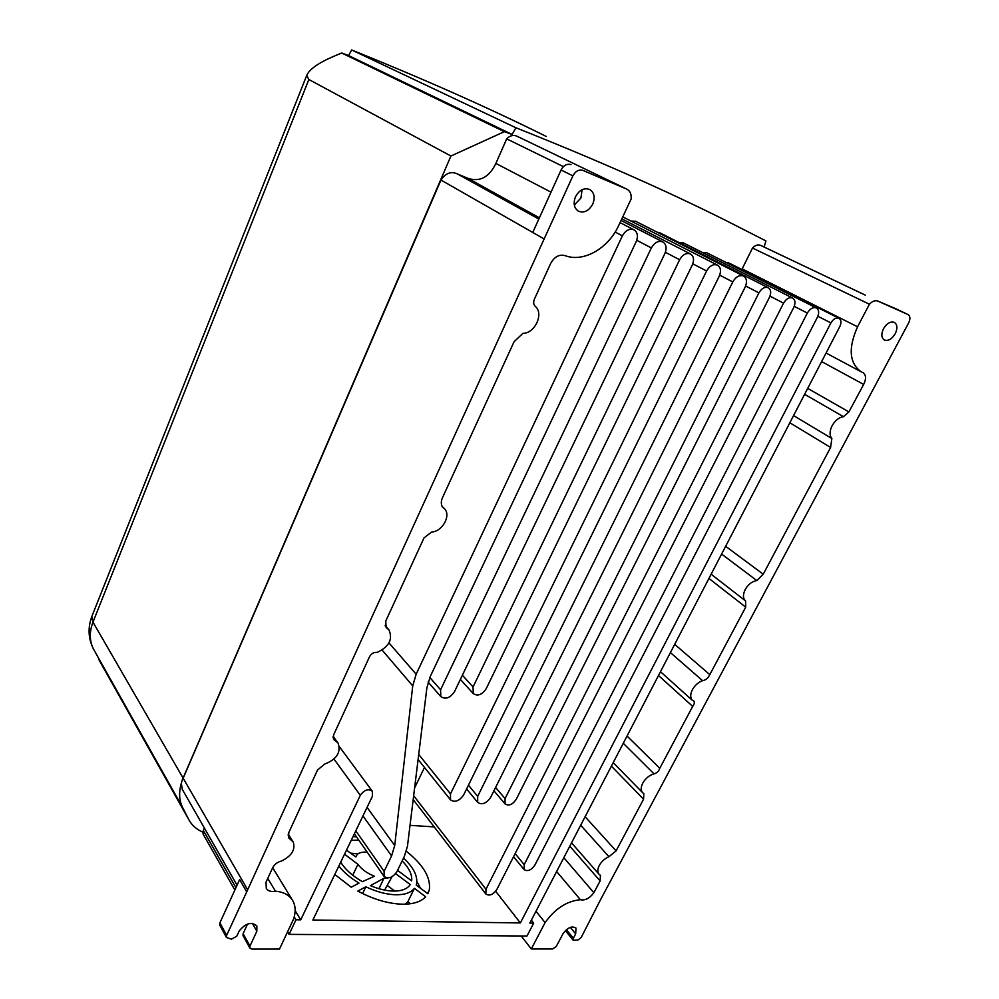 <?xml version="1.0" encoding="UTF-8"?>
<svg xmlns="http://www.w3.org/2000/svg" width="999" height="999" viewBox="0 0 999 999"><rect width="100%" height="100%" fill="white"/><g stroke="black" fill="none" stroke-linecap="round" stroke-linejoin="round"><path stroke-width="1.5" d="M267.757 878.396L275.449 891.208C271.104 892.02 268.044 891.058 266.271 888.323L266.034 882.167L272.565 867.931C274.463 864.322 277.472 862.012 281.593 861.013C291.808 855.843 295.654 849.462 293.144 841.87L288.711 837.924L288.761 832.642L317.52 770.017L324.663 764.098C336.725 759.327 341.208 752.309 338.099 743.081L333.678 739.447L333.591 734.977L369.518 656.743C371.403 653.483 373.963 652.035 377.185 652.422C389.16 646.703 393.069 639.148 388.873 629.77L386.126 627.559L385.751 621.091L424.051 537.849L431.543 532.08C442.719 531.493 451.585 514.86 444.118 508.329L442.432 507.042C440.946 504.333 440.959 501.223 442.495 497.689L514.098 341.683L522.964 333.341C534.915 333.416 544.08 313.674 535.339 306.431C533.503 304.62 533.191 302.197 534.415 299.151L550.661 263.461C554.557 256.556 559.452 253.996 565.347 255.744C583.566 262.537 608.091 248.564 618.543 225.849L631.106 199.063C631.593 194.418 630.257 191.159 627.097 189.273L582.941 170.404L626.548 189.011M793.556 415.596L831.855 438.511C829.407 435.402 829.495 431.131 832.117 425.699C835.176 420.404 838.948 417.395 843.443 416.683L804.62 394.305M745.504 600.899L711.126 574.225L745.504 600.899C742.894 598.364 742.794 594.567 745.217 589.522C748.301 584.278 752.172 581.293 756.855 580.594L721.603 554.07M660.476 671.703L692.195 700.187C690.159 697.639 690.234 694.13 692.432 689.66C694.942 685.239 698.313 682.242 702.559 680.656L670.404 652.584M611.388 766.146L643.568 799.2L643.818 793.693L642.607 792.669C640.696 790.384 640.759 787.187 642.782 783.104C645.579 778.296 649.325 775.224 654.02 773.863L623.276 743.281M569.805 846.165L600.124 880.931L600.424 875.361L598.963 874.187C597.352 872.052 597.464 869.155 599.3 865.471C601.585 861.425 604.807 858.516 608.953 856.717L580.694 825.224M531.356 920.166L533.703 923.126L529.845 923.076L839.809 326.598C841.545 322.727 841.283 319.967 839.035 318.331C836.088 317.345 833.391 318.868 830.918 322.889L520.354 922.939L495.691 891.295M764.098 247.04L765.933 240.909L726.385 220.754C666.121 190.584 595.966 159.59 515.909 127.76L512.112 134.465L504.383 131.656L450.924 156.019L182.255 780.019L181.269 783.441L182.367 789.51M414.423 888.373C410.851 892.781 404.545 894.904 395.492 894.767C386.201 894.417 376.323 891.757 365.846 886.775L357.817 891.083C373.301 899.312 388.049 903.683 402.048 904.195C413.037 904.32 420.929 901.86 425.699 896.79L414.423 888.373L407.867 901.685L405.319 904.182M387.712 877.996L383.991 878.233L370.404 885.638C378.421 889.01 385.914 890.821 392.919 891.071C401.561 891.208 407.342 889.035 410.252 884.565L395.654 873.688M575.524 196.703C573.064 203.197 574 208.017 578.334 211.139C584.028 213.324 588.836 210.976 592.757 204.096C595.279 197.527 594.305 192.682 589.835 189.548C584.165 187.475 579.395 189.86 575.524 196.703M574.313 204.982L580.918 198.039L582.092 189.698M883.491 328.696C881.056 334.041 881.33 337.812 884.327 339.997C888.211 341.271 891.845 339.185 895.229 333.728C897.701 328.371 897.414 324.588 894.38 322.39C890.496 321.154 886.875 323.251 883.491 328.696M234.852 890.034L203.159 834.202L202.809 832.092L204.308 827.909M741.857 269.493L752.509 248.039C755.281 245.18 757.991 244.305 760.639 245.392L865.259 295.105M440.946 180.032L544.13 238.961L247.665 889.797L183.167 778.209L440.946 180.032C445.591 173.164 451.048 171.116 457.305 173.876L538.836 219.068M457.554 174.026L467.932 178.309C479.882 182.23 489.198 177.273 495.879 163.424L506.693 138.861C509.977 135.527 513.386 134.64 516.92 136.189L626.735 189.098M414.622 787.911L424.475 767.432M679.57 242.794L683.453 242.907L792.557 298.002M630.968 221.054L635.589 221.241L743.468 275.974M657.18 232.205L659.627 232.692L768.144 287.675M702.772 252.66L706.668 252.722L816.295 307.904M410.027 825.349L434.203 826.897M726.373 262.637L728.87 262.962L838.898 318.256M275.449 891.208C283.566 891.92 289.323 895.042 292.707 900.611C295.629 905.818 295.929 911.937 293.594 918.993L279.508 949.038L251.798 949.05L249.887 948.101L249.975 946.09L256.843 931.218L256.855 925.961C251.373 921.49 245.467 923.201 239.136 931.068L236.751 936.275L231.393 939.172L226.411 937.412L226.648 935.326L247.665 889.797M288.099 835.002L291.159 839.772M333.054 737.699L335.252 740.659M385.177 625.661L388.012 628.883M506.693 138.861L563.411 166.633M574.987 204.645L574.2 204.233M551.023 192.158L495.879 163.424M539.398 217.819L467.932 178.309M183.167 778.209L92.969 622.14L308.853 79.495L450.924 156.019M308.853 79.495L306.718 75.424C309.44 69.243 318.456 62.875 333.791 56.306L341.658 52.984L504.383 131.656M341.658 52.984L348.626 55.582L512.112 134.465M348.626 55.582L351.66 49.95L515.909 127.76M546.228 136.426C489.06 108.042 424.2 79.208 351.66 49.95M752.509 248.039L869.417 304.208C872.364 301.161 875.174 300.112 877.821 301.074L908.066 314.56C910.289 316.159 910.501 318.918 908.678 322.852L600.524 899.737L581.168 937.512L578.034 939.959L573.239 940.309L573.351 938.223L575.674 933.865L575.973 928.071C571.878 925.648 567.557 927.547 563.011 933.753L556.293 946.44L552.622 948.963L531.281 948.963L521.241 935.976M869.417 304.208L857.579 326.798L742.157 268.868M821.628 361.588L863.66 384.428C866.333 378.983 866.133 375.075 863.074 372.689L860.913 371.653C849.25 362.924 848.139 347.977 857.579 326.798M863.66 384.428L848.9 411.913L807.691 388.399M848.9 411.913L843.443 416.683M831.855 438.511L830.606 447.465L789.834 422.764M830.606 447.465L763.224 574.213L756.855 580.594M745.591 600.973L745.704 607.155L708.94 578.446M745.704 607.155L709.814 674.65L674.687 644.343M709.814 674.65C708.141 678.159 705.731 680.157 702.559 680.656M692.195 700.187L693.643 700.749C694.792 702.185 694.467 704.07 692.694 706.393L658.491 675.511M692.694 706.393L659.79 768.281L627.047 736.026M659.79 768.281C658.803 771.216 656.88 773.089 654.02 773.863M643.568 799.2L616.096 850.873L585.102 816.732M616.096 850.873L608.953 856.717M600.124 880.931L593.868 892.694L563.811 857.704M593.868 892.694C589.635 898.376 585.139 900.711 580.394 899.712L556.63 871.528M535.988 911.238L545.092 922.626C555.032 908.69 566.795 901.048 580.394 899.712M545.092 922.626L531.281 948.963M382.167 650.137L412.737 685.876L394.717 845.541L391.583 855.918L384.14 871.315L355.794 830.818M615.172 232.043L622.389 235.839C625.661 230.195 629.57 228.209 634.14 229.907C637.624 232.417 638.311 236.313 636.213 241.608L430.332 676.323L426.898 687.749L407.455 846.278L404.32 856.468L396.84 871.815C392.482 877.784 388.211 879.282 384.028 876.348L384.14 871.315M622.389 235.839L416.158 674.213L388.973 642.919M412.737 685.876L416.158 674.213M769.979 296.154L783.566 303.122C786.3 298.601 789.347 296.928 792.731 298.089C795.316 299.975 795.679 303.072 793.78 307.392L496.79 889.597C493.019 894.779 489.373 896.24 485.826 893.955L485.976 889.26L413.661 795.704M783.566 303.122L485.976 889.26M719.692 275.162L732.791 281.93C735.963 276.598 739.597 274.65 743.681 276.086C746.815 278.359 747.314 282.03 745.154 287.088L490.634 797.414C486.301 803.508 481.98 805.169 477.672 802.384L477.684 796.353L468.444 785.202M732.791 281.93L477.684 796.353M665.396 252.31L679.632 259.74C682.754 254.42 686.413 252.522 690.596 254.021C693.793 256.331 694.367 260.002 692.295 265.022L486.151 688.773C481.993 694.817 477.697 696.428 473.264 693.606L473.051 686.937L462.387 675.262M679.632 259.74L473.051 686.937M636.75 240.284L651.36 247.939C654.62 242.345 658.478 240.359 662.949 241.983C666.358 244.443 666.995 248.301 664.859 253.571L454.508 691.645C450.099 698.039 445.542 699.687 440.809 696.59L440.584 689.747L429.807 677.484M651.36 247.939L440.584 689.747M692.806 263.836L706.593 270.991C709.777 265.634 713.436 263.699 717.607 265.172C720.803 267.482 721.328 271.179 719.205 276.261L463.636 794.942C459.253 801.111 454.87 802.734 450.487 799.837L450.487 793.868L418.718 754.482M706.593 270.991L450.487 793.868M745.641 286.001L758.94 292.844C761.713 288.249 764.834 286.551 768.318 287.762C770.991 289.698 771.39 292.869 769.492 297.252L516.133 799.512C512.412 804.757 508.716 806.218 505.044 803.895L505.069 798.601L495.591 787.474M758.94 292.844L505.069 798.601M794.255 306.356L807.342 313.049C810.089 308.541 813.124 306.855 816.445 307.992C819.005 309.84 819.33 312.937 817.407 317.257L534.865 865.134C531.168 870.279 527.559 871.752 524.063 869.567L524.188 864.647L515.147 853.621M807.342 313.049L524.188 864.647M294.23 916.907L295.954 919.779L289.098 934.377L287.587 931.805M420.691 888.423L416.858 881.568M410.564 903.72L407.867 901.685M394.73 891.096L387.624 885.738M391.983 876.772L384.615 890.097M357.867 853.958L350.524 853.146M533.703 923.126L526.972 936.013L289.098 934.377M352.984 836.638L356.481 836.812M403.521 858.104C413.536 867.457 417.882 876.061 416.533 883.928L416.208 885.089L427.872 893.768L429.295 889.997C431.031 877.834 423.389 864.922 406.381 851.285M334.79 874.462L351.223 887.199L359.003 883.104C350.487 877.996 343.768 872.314 338.836 866.046M346.503 850.124L355.881 856.98C356.893 853.571 360.202 851.96 365.821 852.122L366.808 851.635M358.828 840.184L351.261 840.234M340.709 862.174C345.154 869.38 352.385 875.886 362.387 881.667L374.475 876.198C367.12 873.326 361.613 869.355 357.942 864.322L344.543 854.195M397.552 870.366L411.625 880.868C412.375 874.799 409.215 868.131 402.16 860.888M520.354 922.939L312.874 920.017L372.377 796.353L372.365 791.283C368.356 788.423 364.335 789.772 360.314 795.316L300.724 919.842L295.155 910.651M544.13 238.961L572.889 175.849C575.536 171.066 578.883 169.256 582.941 170.404M532.754 232.467L561.063 170.005C563.661 165.272 566.982 163.486 571.016 164.635M92.358 615.209L91.771 616.658L92.969 622.14C89.261 631.905 89.41 640.846 93.419 648.963L182.655 807.567C179.158 800.511 178.696 792.469 181.269 783.441M895.304 308.504L877.821 301.074M202.809 832.092C196.628 829.482 192.02 825.449 188.986 819.967L99.85 661.4M300.724 919.842L295.954 919.779M365.846 886.775L362.587 893.543M383.991 878.233L378.921 888.698M357.942 864.322L352.747 875.224M246.628 891.745L239.623 879.57L219.905 922.839L226.648 935.326M256.843 931.218L252.397 923.351M247.54 924.038L243.107 933.69L243.032 935.688L249.887 948.101M182.655 807.567L188.686 819.392M235.926 887.674L203.334 830.444M219.905 922.839L219.668 924.912L226.411 937.412M817.869 316.258L830.906 322.902M763.224 574.213L725.649 546.291M391.583 855.918L362.962 815.908M367.07 807.367L394.717 845.541M334.003 759.078L360.314 795.316M572.889 175.849L561.063 170.005M907.941 314.51L895.191 308.454M243.107 933.69L249.975 946.09M188.986 819.967L98.926 659.677M575.674 933.865L570.342 927.347M573.351 938.223L566.396 929.657M642.607 792.669L613.224 762.637M598.963 874.187L571.528 842.869M237.05 885.201L182.23 789.272M292.395 900.099L272.665 867.719M293.007 841.645L288.236 834.177M337.912 742.831L333.129 736.375M388.623 629.482L385.139 625.536M443.806 508.029L442.132 506.468M860.913 371.653L826.073 353.022M384.028 876.348L354.37 833.778M633.853 229.758L620.054 222.64M485.826 893.955L413.186 799.6M477.672 802.384L466.595 788.948M690.346 253.896L621.828 218.843M473.264 693.606L460.389 679.42M662.674 241.845L621.066 220.479M440.809 696.59L428.109 682.055M717.369 265.06L622.764 216.87M450.487 799.837L418.106 759.49M505.044 803.895L493.931 790.796M524.063 869.567L513.561 856.73M372.29 791.183L339.485 746.815M93.332 648.788C88.262 638.486 87.737 627.772 91.771 616.658L306.718 75.424M429.295 889.997L427.547 893.531M565.372 930.606L573.239 940.309"/></g></svg>
